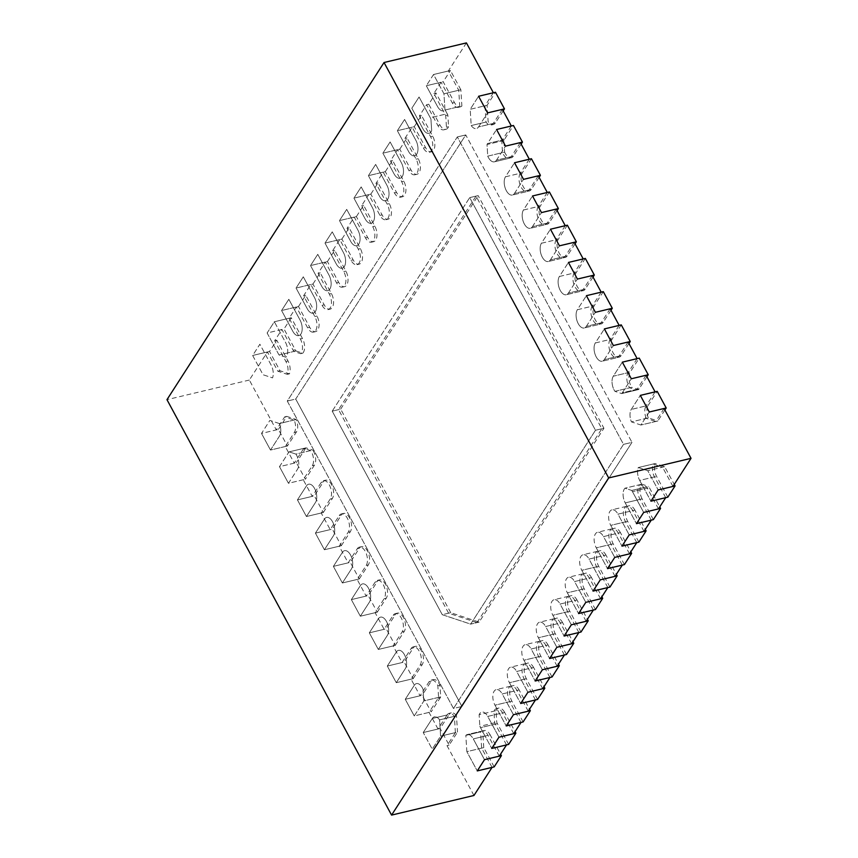 <?xml version="1.0" encoding="UTF-8"?>
<svg xmlns="http://www.w3.org/2000/svg" width="858" height="858" viewBox="0 0 858 858"><rect width="100%" height="100%" fill="white"/><g stroke="black" fill="none" stroke-linecap="round" stroke-linejoin="round"><path stroke-width="0.64" stroke-dasharray="4.29 3.22" d="M473.959 795.484L447.007 745.634L455.394 732.614L440.604 736.132L432.218 749.152L423.241 732.539L432.218 749.152L440.604 736.132L439.586 719.862A10.232 5.405 -103.4 0 0 434.405 716.848A10.232 5.405 -103.4 0 0 432.282 718.489L423.241 732.539L438.02 729.021L447.072 714.971L432.282 718.489L423.241 732.539L440.133 728.517L449.12 745.13L457.507 732.11L440.604 736.132L439.586 719.862A10.232 5.405 -103.4 0 0 434.405 716.848A10.232 5.405 -103.4 0 0 432.282 718.489L449.184 714.467L440.133 728.517M492.052 767.395L481.638 748.133L480.619 731.863A10.232 5.405 76.6 0 1 482.067 731.048A10.232 5.405 76.6 0 1 488.052 735.381L473.273 738.899L484.502 759.673L473.273 738.899A10.232 5.405 76.6 0 0 467.288 734.566A10.232 5.405 76.6 0 1 473.273 738.899L490.165 734.877L500.579 754.139M499.292 756.155L488.052 735.381M506.52 744.916L495.291 724.141A10.232 5.405 76.6 0 1 494.648 722.801L493.918 711.175A10.232 5.405 76.6 0 1 496.546 708.569A10.232 5.405 76.6 0 1 502.531 712.901L487.741 716.419L498.97 737.194L487.741 716.419A10.232 5.405 76.6 0 0 481.756 712.086A10.232 5.405 76.6 0 1 487.741 716.419L504.643 712.397L515.057 731.66M513.76 733.676L502.531 712.901M520.999 722.436L509.759 701.662A10.232 5.405 76.6 0 1 511.014 686.089A10.232 5.405 76.6 0 1 516.999 690.422L502.22 693.95L513.449 714.714L502.22 693.95A10.232 5.405 76.6 0 0 496.224 689.617A10.232 5.405 76.6 0 1 502.22 693.95L519.111 689.929L529.525 709.18M528.228 711.196L516.999 690.422M535.467 699.956L524.238 679.193A10.232 5.405 76.6 0 1 525.482 663.62A10.232 5.405 76.6 0 1 531.467 667.953L516.688 671.471L527.917 692.245L516.688 671.471A10.232 5.405 76.6 0 0 510.703 667.138A10.232 5.405 76.6 0 1 516.688 671.471L533.579 667.449L543.993 686.711M542.706 688.717L531.467 667.953M549.935 677.488L538.706 656.713A10.232 5.405 76.6 0 1 539.961 641.14A10.232 5.405 76.6 0 1 545.945 645.473L531.156 648.991L542.385 669.766L531.156 648.991A10.232 5.405 76.6 0 0 525.171 644.658A10.232 5.405 76.6 0 1 531.156 648.991L548.058 644.969L558.472 664.231M557.174 666.248L545.945 645.473M564.414 655.008L553.174 634.234A10.232 5.405 76.6 0 1 554.429 618.661A10.232 5.405 76.6 0 1 560.413 622.994L545.634 626.512L556.863 647.286L545.634 626.512A10.232 5.405 76.6 0 0 539.639 622.179A10.232 5.405 76.6 0 1 545.634 626.512L562.526 622.49L572.94 641.752M571.643 643.768L560.413 622.994M578.882 632.528L567.653 611.754A10.232 5.405 76.6 0 1 568.897 596.181A10.232 5.405 76.6 0 1 574.881 600.514L560.102 604.043L571.331 624.806L560.102 604.043A10.232 5.405 76.6 0 0 554.118 599.71A10.232 5.405 76.6 0 1 560.102 604.043L576.994 600.01L587.419 619.272M586.121 621.289L574.881 600.514M593.35 610.049L582.121 589.274A10.232 5.405 76.6 0 1 583.376 573.712A10.232 5.405 76.6 0 1 589.36 578.045L574.57 581.563L585.8 602.337L574.57 581.563A10.232 5.405 76.6 0 0 568.586 577.23A10.232 5.405 76.6 0 1 574.57 581.563L591.473 577.541L601.887 596.803M600.589 598.809L589.36 578.045M607.829 587.569L596.6 566.806A10.232 5.405 76.6 0 1 597.844 551.233A10.232 5.405 76.6 0 1 603.828 555.566L589.049 559.084L600.278 579.858L589.049 559.084A10.232 5.405 76.6 0 0 583.054 554.751A10.232 5.405 76.6 0 1 589.049 559.084L605.941 555.062L616.355 574.324M615.057 576.34L603.828 555.566M622.297 565.1L611.068 544.326A10.232 5.405 76.6 0 1 612.312 528.753A10.232 5.405 76.6 0 1 618.307 533.086L603.517 536.604L614.746 557.378L603.517 536.604A10.232 5.405 76.6 0 0 597.533 532.271A10.232 5.405 76.6 0 1 603.517 536.604L620.409 532.582L630.834 551.844M629.536 553.86L618.307 533.086M636.765 542.621L625.536 521.846A10.232 5.405 76.6 0 1 626.79 506.274A10.232 5.405 76.6 0 1 632.775 510.607L617.985 514.135L629.214 534.899L617.985 514.135A10.232 5.405 76.6 0 0 612.001 509.802A10.232 5.405 76.6 0 1 617.985 514.135L634.888 510.102L645.302 529.365M644.004 531.381L632.775 510.607M651.243 520.141L640.014 499.367A10.232 5.405 76.6 0 1 639.746 484.684L646.514 486.926A10.232 5.405 76.6 0 1 647.243 488.138L632.464 491.655L643.693 512.43L632.464 491.655A10.232 5.405 76.6 0 0 631.735 490.444L646.514 486.926M658.472 508.901L647.243 488.138M665.711 497.661L654.482 476.898A10.232 5.405 76.6 0 1 653.067 464.028L662.537 467.17L647.747 470.688L658.161 489.95L647.747 470.688L638.277 467.546L653.067 464.028M672.951 486.432L662.537 467.17M664.081 408.483L655.694 421.503L640.915 425.021L631.434 421.889A10.232 5.405 76.6 0 1 631.263 409.427L640.315 395.388L631.263 409.427A10.232 5.405 76.6 0 0 631.434 421.889L646.224 418.361L655.694 421.503M646.224 418.361A10.232 5.405 76.6 0 1 646.053 405.909L631.263 409.427L648.165 405.405L657.207 391.355M655.094 391.859L646.053 405.909M646.117 375.246L637.065 389.296A10.232 5.405 76.6 0 1 636.464 390.058L629.686 387.805A10.232 5.405 76.6 0 1 628.088 372.672L613.298 376.201L622.34 362.151L613.298 376.201A10.232 5.405 76.6 0 0 614.907 391.334L629.686 387.805M637.129 358.623L628.088 372.672M628.142 342.01L619.101 356.059A10.232 5.405 76.6 0 1 616.977 357.7A10.232 5.405 76.6 0 1 610.038 351.287A10.232 5.405 76.6 0 1 610.113 339.446L595.323 342.964L604.375 328.914L595.323 342.964A10.232 5.405 76.6 0 0 595.259 354.804A10.232 5.405 76.6 0 0 602.187 361.218A10.232 5.405 76.6 0 1 595.259 354.804A10.232 5.405 76.6 0 1 595.323 342.964L612.226 338.942L621.267 324.892M619.154 325.397L610.113 339.446M610.177 308.773L601.126 322.822A10.232 5.405 76.6 0 1 599.002 324.463A10.232 5.405 76.6 0 1 592.074 318.05A10.232 5.405 76.6 0 1 592.149 306.209L577.359 309.727L586.4 295.678L577.359 309.727A10.232 5.405 76.6 0 0 577.284 321.568A10.232 5.405 76.6 0 0 584.223 327.992A10.232 5.405 76.6 0 1 577.284 321.568A10.232 5.405 76.6 0 1 577.359 309.727L594.251 305.705L603.303 291.656M601.19 292.16L592.149 306.209M592.202 275.547L583.161 289.586A10.232 5.405 76.6 0 1 581.038 291.237A10.232 5.405 76.6 0 1 574.099 284.813A10.232 5.405 76.6 0 1 574.174 272.973L559.384 276.49L568.436 262.441L559.384 276.49A10.232 5.405 76.6 0 0 559.319 288.331A10.232 5.405 76.6 0 0 566.248 294.755A10.232 5.405 76.6 0 1 559.319 288.331A10.232 5.405 76.6 0 1 559.384 276.49L576.286 272.469L585.328 258.419M583.215 258.923L574.174 272.973M574.238 242.31L565.186 256.36A10.232 5.405 76.6 0 1 563.062 258.001A10.232 5.405 76.6 0 1 556.134 251.576A10.232 5.405 76.6 0 1 556.209 239.736L541.419 243.254L550.461 229.215L541.419 243.254A10.232 5.405 76.6 0 0 541.344 255.094A10.232 5.405 76.6 0 0 548.283 261.518A10.232 5.405 76.6 0 1 541.344 255.094A10.232 5.405 76.6 0 1 541.419 243.254L558.311 239.232L567.363 225.182M565.25 225.686L556.209 239.736M556.263 209.073L547.222 223.123A10.232 5.405 76.6 0 1 545.098 224.764A10.232 5.405 76.6 0 1 538.159 218.34A10.232 5.405 76.6 0 1 538.234 206.499L523.444 210.028L532.496 195.978L523.444 210.028A10.232 5.405 76.6 0 0 523.38 221.868A10.232 5.405 76.6 0 0 530.308 228.282A10.232 5.405 76.6 0 1 523.38 221.868A10.232 5.405 76.6 0 1 523.444 210.028L540.347 206.006L549.388 191.956M547.275 192.46L538.234 206.499M538.298 175.836L529.247 189.886A10.232 5.405 76.6 0 1 527.123 191.527A10.232 5.405 76.6 0 1 520.195 185.113A10.232 5.405 76.6 0 1 520.259 173.273L505.48 176.791L514.521 162.741L505.48 176.791A10.232 5.405 76.6 0 0 505.405 188.631A10.232 5.405 76.6 0 0 512.344 195.045A10.232 5.405 76.6 0 1 505.405 188.631A10.232 5.405 76.6 0 1 505.48 176.791L522.372 172.769L531.424 158.719M529.311 159.223L520.259 173.273M520.323 142.6L511.282 156.649A10.232 5.405 76.6 0 1 509.159 158.29A10.232 5.405 76.6 0 1 502.52 152.627L501.791 140.991A10.232 5.405 76.6 0 1 502.295 140.036L487.505 143.554L496.557 129.504L487.505 143.554A10.232 5.405 76.6 0 0 487.012 144.509L501.791 140.991M511.336 125.987L502.295 140.036M502.359 109.374L493.307 123.413A10.232 5.405 76.6 0 1 491.184 125.064A10.232 5.405 76.6 0 1 486.003 122.04L484.984 105.781L470.195 109.298L478.582 96.268L470.195 109.298L471.214 125.558L486.003 122.04M493.371 92.75L484.984 105.781M466.42 42.9L448.326 70.999L458.74 90.251L459.759 106.521L444.97 110.038A10.232 5.405 -103.4 0 1 443.522 110.864A10.232 5.405 -103.4 0 0 444.97 110.038L443.951 93.779L433.537 74.517L426.308 85.757L437.537 106.531A10.232 5.405 -103.4 0 0 443.522 110.864A10.232 5.405 -103.4 0 1 437.537 106.531L426.308 85.757L441.087 82.239L452.316 103.003A10.232 5.405 -103.4 0 0 458.311 107.336A10.232 5.405 -103.4 0 0 459.759 106.521M441.087 82.239L433.858 93.468L445.087 114.243L430.298 117.76L419.069 96.997L411.829 108.237L423.058 129A10.232 5.405 -103.4 0 0 429.054 133.333A10.232 5.405 -103.4 0 0 431.671 130.738L430.941 119.101A10.232 5.405 -103.4 0 0 430.298 117.76L419.069 96.997L411.829 108.237L423.058 129A10.232 5.405 -103.4 0 0 429.054 133.333A10.232 5.405 -103.4 0 0 431.671 130.738L430.941 119.101A10.232 5.405 -103.4 0 0 430.298 117.76L447.2 113.739L435.961 92.975L428.732 104.204L439.961 124.978A10.232 5.405 -103.4 0 0 445.946 129.311A10.232 5.405 -103.4 0 0 448.573 126.716L447.844 115.079A10.232 5.405 -103.4 0 0 447.2 113.739M438.02 729.021L429.043 712.397L438.084 698.348A10.232 5.405 -103.4 0 0 438.588 697.393L437.848 685.756A10.232 5.405 -103.4 0 0 431.22 680.094A10.232 5.405 -103.4 0 0 429.097 681.735L420.055 695.784L411.068 679.161L420.109 665.122A10.232 5.405 -103.4 0 0 420.184 653.281A10.232 5.405 -103.4 0 0 413.256 646.857A10.232 5.405 -103.4 0 0 411.132 648.498L402.08 662.548L393.103 645.935L402.145 631.885A10.232 5.405 -103.4 0 0 402.209 620.044A10.232 5.405 -103.4 0 0 395.281 613.62A10.232 5.405 -103.4 0 0 393.157 615.261L384.116 629.311L375.128 612.698L384.169 598.648A10.232 5.405 -103.4 0 0 384.245 586.808A10.232 5.405 -103.4 0 0 377.316 580.383A10.232 5.405 -103.4 0 0 375.193 582.035L366.141 596.085L357.153 579.461L366.205 565.411A10.232 5.405 -103.4 0 0 366.269 553.571A10.232 5.405 -103.4 0 0 359.341 547.157A10.232 5.405 -103.4 0 0 357.218 548.798L348.176 562.848L339.189 546.224L348.23 532.174A10.232 5.405 -103.4 0 0 348.305 520.334A10.232 5.405 -103.4 0 0 341.377 513.921A10.232 5.405 -103.4 0 0 339.253 515.561L330.201 529.611L321.214 512.998L330.266 498.948A10.232 5.405 -103.4 0 0 330.33 487.108A10.232 5.405 -103.4 0 0 323.402 480.684A10.232 5.405 -103.4 0 0 321.278 482.325L312.237 496.374L303.249 479.761L312.291 465.712A10.232 5.405 -103.4 0 0 310.693 450.579L303.914 448.326A10.232 5.405 -103.4 0 0 303.314 449.099L294.262 463.138L285.274 446.525L294.326 432.475A10.232 5.405 -103.4 0 0 294.155 420.023L284.684 416.881L276.297 429.912L249.335 380.051L267.428 351.962L277.842 371.214L287.312 374.356A10.232 5.405 -103.4 0 0 285.896 361.497L274.667 340.723L281.896 329.483L293.136 350.257A10.232 5.405 -103.4 0 0 293.865 351.458L300.632 353.7A10.232 5.405 -103.4 0 0 300.364 339.017L289.135 318.243L296.375 307.003L307.604 327.777A10.232 5.405 -103.4 0 0 313.588 332.11A10.232 5.405 -103.4 0 0 314.843 316.538L303.603 295.763L310.843 284.524L322.072 305.298A10.232 5.405 -103.4 0 0 328.067 309.631A10.232 5.405 -103.4 0 0 329.311 294.058L318.082 273.294L325.311 262.055L336.55 282.818A10.232 5.405 -103.4 0 0 342.535 287.151A10.232 5.405 -103.4 0 0 343.779 271.589L332.55 250.815L339.789 239.575L351.019 260.349A10.232 5.405 -103.4 0 0 357.003 264.682A10.232 5.405 -103.4 0 0 358.258 249.11L347.018 228.335L354.257 217.095L365.487 237.87A10.232 5.405 -103.4 0 0 371.482 242.203A10.232 5.405 -103.4 0 0 372.726 226.63L361.497 205.856L368.736 194.616L379.965 215.39A10.232 5.405 -103.4 0 0 385.95 219.723A10.232 5.405 -103.4 0 0 387.194 204.15L375.965 183.376L383.204 172.147L394.433 192.911A10.232 5.405 -103.4 0 0 400.418 197.243A10.232 5.405 -103.4 0 0 401.673 181.671L390.444 160.907L397.672 149.667L408.901 170.442A10.232 5.405 -103.4 0 0 414.897 174.775A10.232 5.405 -103.4 0 0 416.141 159.202L404.912 138.428L412.151 127.188L423.38 147.962A10.232 5.405 -103.4 0 0 429.365 152.295A10.232 5.405 -103.4 0 0 430.609 136.722L419.38 115.948L426.619 104.708L437.848 125.483A10.232 5.405 -103.4 0 0 443.833 129.815A10.232 5.405 -103.4 0 0 446.46 127.22L445.731 115.583A10.232 5.405 -103.4 0 0 445.087 114.243M455.394 732.614L454.375 716.344A10.232 5.405 -103.4 0 0 449.195 713.33A10.232 5.405 -103.4 0 0 447.072 714.971M477.005 622.608L448.616 613.202L338.556 409.641L476.04 196.107L601.823 428.753L477.005 622.608L470.667 624.12L442.278 614.703L332.218 411.143L338.556 409.641M448.616 613.202L442.278 614.703L470.667 624.12L595.484 430.255L601.823 428.753M450.729 612.698L340.669 409.137L332.218 411.143L469.701 197.619L595.484 430.255L603.935 428.249L479.118 622.114L450.729 612.698L442.278 614.703L332.218 411.143L469.701 197.619L476.04 196.107M461.936 706.466L631.981 442.363L465.765 134.942L295.72 399.045L461.936 706.466L453.496 708.472L623.53 444.369L457.314 136.948L287.269 401.061L453.496 708.472L623.53 444.369L457.314 136.948L287.269 401.061L453.496 708.472L461.936 706.466L631.981 442.363L623.53 444.369L631.981 442.363L465.765 134.942L457.314 136.948L465.765 134.942L295.72 399.045L287.269 401.061L295.72 399.045L461.936 706.466M447.007 745.634L449.12 745.13M429.043 712.397L414.253 715.926L405.266 699.302L414.253 715.926L423.294 701.876A10.232 5.405 -103.4 0 0 423.798 700.911L423.069 689.285A10.232 5.405 -103.4 0 0 416.43 683.611A10.232 5.405 -103.4 0 0 414.307 685.252L405.266 699.302L420.055 695.784M411.068 679.161L396.278 682.689L387.301 666.065L396.278 682.689L405.33 668.639A10.232 5.405 -103.4 0 0 405.394 656.799A10.232 5.405 -103.4 0 0 398.466 650.375A10.232 5.405 -103.4 0 0 396.342 652.016L387.301 666.065L402.08 662.548M393.103 645.935L378.314 649.452L369.326 632.839L378.314 649.452L387.355 635.403A10.232 5.405 -103.4 0 0 387.43 623.562A10.232 5.405 -103.4 0 0 380.491 617.138A10.232 5.405 -103.4 0 0 378.367 618.79L369.326 632.839L384.116 629.311M375.128 612.698L360.339 616.216L351.362 599.603L360.339 616.216L369.39 602.166A10.232 5.405 -103.4 0 0 369.455 590.325A10.232 5.405 -103.4 0 0 362.526 583.912A10.232 5.405 -103.4 0 0 360.403 585.553L351.362 599.603L366.141 596.085M357.153 579.461L342.374 582.979L333.387 566.366L342.374 582.979L351.415 568.94A10.232 5.405 -103.4 0 0 351.49 557.089A10.232 5.405 -103.4 0 0 344.551 550.675A10.232 5.405 -103.4 0 0 342.428 552.316L333.387 566.366L348.176 562.848M339.189 546.224L324.399 549.753L315.422 533.129L324.399 549.753L333.451 535.703A10.232 5.405 -103.4 0 0 333.515 523.863A10.232 5.405 -103.4 0 0 326.587 517.438A10.232 5.405 -103.4 0 0 324.463 519.079L315.422 533.129L330.201 529.611M321.214 512.998L306.435 516.516L297.447 499.892L306.435 516.516L315.476 502.466A10.232 5.405 -103.4 0 0 315.551 490.626A10.232 5.405 -103.4 0 0 308.612 484.202A10.232 5.405 -103.4 0 0 306.488 485.853L297.447 499.892L312.237 496.374M303.249 479.761L288.46 483.279L279.483 466.666L288.46 483.279L297.511 469.229A10.232 5.405 -103.4 0 0 295.903 454.096L310.693 450.579M294.262 463.138L279.483 466.666L288.524 452.616L279.483 466.666L296.375 462.634L305.362 479.257L314.403 465.208A10.232 5.405 -103.4 0 0 312.805 450.075L295.903 454.096L289.125 451.855A10.232 5.405 -103.4 0 0 288.524 452.616A10.232 5.405 -103.4 0 1 289.125 451.855L295.903 454.096A10.232 5.405 -103.4 0 1 297.511 469.229L288.46 483.279L305.362 479.257M285.274 446.525L270.495 450.042L261.508 433.429L270.495 450.042L279.536 435.993A10.232 5.405 -103.4 0 0 279.365 423.541L269.895 420.399L261.508 433.429L276.297 429.912M249.335 380.051L166.967 399.667M454.375 716.344L439.586 719.862L456.488 715.84L457.507 732.11M438.588 697.393L423.798 700.911L423.069 689.285A10.232 5.405 -103.4 0 0 416.43 683.611A10.232 5.405 -103.4 0 0 414.307 685.252L405.266 699.302L422.168 695.28L431.145 711.893L440.197 697.854A10.232 5.405 -103.4 0 0 440.69 696.889L439.961 685.263A10.232 5.405 -103.4 0 0 433.333 679.59A10.232 5.405 -103.4 0 0 431.209 681.231L422.168 695.28M437.848 685.756L439.961 685.263M303.914 448.326L289.125 451.855L306.027 447.833L312.805 450.075M294.155 420.023L279.365 423.541L269.895 420.399L261.508 433.429L278.41 429.408L287.387 446.021L296.439 431.971A10.232 5.405 -103.4 0 0 296.267 419.519L286.797 416.377L278.41 429.408M284.684 416.881L286.797 416.377M448.326 70.999L433.537 74.517L426.308 85.757L443.2 81.735L454.429 102.499A10.232 5.405 -103.4 0 0 460.424 106.832A10.232 5.405 -103.4 0 0 461.872 106.017L444.97 110.038L443.951 93.779L433.537 74.517L450.439 70.495L443.2 81.735M267.428 351.962L252.649 355.48L263.052 374.742L272.533 377.885A10.232 5.405 -103.4 0 0 271.107 365.015L259.877 344.24L252.649 355.48L263.052 374.742L272.533 377.885A10.232 5.405 -103.4 0 0 271.107 365.015L259.877 344.24L252.649 355.48L269.541 351.458L279.955 370.72L289.425 373.852A10.232 5.405 -103.4 0 0 288.009 360.993L276.78 340.218L269.541 351.458M274.667 340.723L276.78 340.218M281.896 329.483L267.117 333.001L278.346 353.775A10.232 5.405 -103.4 0 0 279.075 354.976L293.865 351.458M295.978 350.954L302.745 353.206A10.232 5.405 -103.4 0 0 302.477 338.513L291.248 317.739L274.356 321.761L267.117 333.001L278.346 353.775A10.232 5.405 -103.4 0 0 279.075 354.976L285.853 357.228A10.232 5.405 -103.4 0 0 285.585 342.535L274.356 321.761L267.117 333.001L284.009 328.979L295.249 349.753A10.232 5.405 -103.4 0 0 295.978 350.954L279.075 354.976L285.853 357.228A10.232 5.405 -103.4 0 0 285.585 342.535L274.356 321.761L289.135 318.243M296.375 307.003L281.585 310.521L292.814 331.295A10.232 5.405 -103.4 0 0 298.809 335.628A10.232 5.405 -103.4 0 0 300.053 320.055L288.824 299.292L281.585 310.521L292.814 331.295A10.232 5.405 -103.4 0 0 298.809 335.628A10.232 5.405 -103.4 0 0 300.053 320.055L288.824 299.292L281.585 310.521L298.487 306.499L309.717 327.273A10.232 5.405 -103.4 0 0 315.701 331.606A10.232 5.405 -103.4 0 0 316.956 316.034L305.716 295.259L298.487 306.499M303.603 295.763L305.716 295.259M310.843 284.524L296.064 288.052L307.293 308.816A10.232 5.405 -103.4 0 0 313.277 313.149A10.232 5.405 -103.4 0 0 314.521 297.587L303.292 276.812L296.064 288.052L307.293 308.816A10.232 5.405 -103.4 0 0 313.277 313.149A10.232 5.405 -103.4 0 0 314.521 297.587L303.292 276.812L296.064 288.052L312.956 284.03L324.185 304.794A10.232 5.405 -103.4 0 0 330.18 309.127A10.232 5.405 -103.4 0 0 331.424 293.554L320.195 272.79L312.956 284.03M318.082 273.294L320.195 272.79M325.311 262.055L310.532 265.572L321.761 286.347A10.232 5.405 -103.4 0 0 327.745 290.68A10.232 5.405 -103.4 0 0 329 275.107L317.771 254.333L310.532 265.572L321.761 286.347A10.232 5.405 -103.4 0 0 327.745 290.68A10.232 5.405 -103.4 0 0 329 275.107L317.771 254.333L310.532 265.572L327.424 261.551L338.663 282.325A10.232 5.405 -103.4 0 0 344.648 286.647A10.232 5.405 -103.4 0 0 345.892 271.085L334.663 250.311L327.424 261.551M332.55 250.815L334.663 250.311M339.789 239.575L325 243.093L336.229 263.867A10.232 5.405 -103.4 0 0 342.224 268.2A10.232 5.405 -103.4 0 0 343.468 252.627L332.239 231.853L325 243.093L336.229 263.867A10.232 5.405 -103.4 0 0 342.224 268.2A10.232 5.405 -103.4 0 0 343.468 252.627L332.239 231.853L325 243.093L341.902 239.071L353.131 259.845A10.232 5.405 -103.4 0 0 359.116 264.178A10.232 5.405 -103.4 0 0 360.371 248.606L349.131 227.831L341.902 239.071M347.018 228.335L349.131 227.831M354.257 217.095L339.478 220.613L350.707 241.388A10.232 5.405 -103.4 0 0 356.692 245.72A10.232 5.405 -103.4 0 0 357.936 230.148L346.707 209.373L339.478 220.613L350.707 241.388A10.232 5.405 -103.4 0 0 356.692 245.72A10.232 5.405 -103.4 0 0 357.936 230.148L346.707 209.373L339.478 220.613L356.37 216.591L367.599 237.366A10.232 5.405 -103.4 0 0 373.595 241.699A10.232 5.405 -103.4 0 0 374.839 226.126L363.61 205.352L356.37 216.591M361.497 205.856L363.61 205.352M368.736 194.616L353.946 198.144L365.176 218.908A10.232 5.405 -103.4 0 0 371.16 223.241A10.232 5.405 -103.4 0 0 372.415 207.668L361.186 186.905L353.946 198.144L365.176 218.908A10.232 5.405 -103.4 0 0 371.16 223.241A10.232 5.405 -103.4 0 0 372.415 207.668L361.186 186.905L353.946 198.144L370.838 194.112L382.078 214.886A10.232 5.405 -103.4 0 0 388.063 219.219A10.232 5.405 -103.4 0 0 389.307 203.646L378.078 182.883L370.838 194.112M375.965 183.376L378.078 182.883M383.204 172.147L368.414 175.665L379.644 196.439A10.232 5.405 -103.4 0 0 385.639 200.772A10.232 5.405 -103.4 0 0 386.883 185.199L375.654 164.425L368.414 175.665L379.644 196.439A10.232 5.405 -103.4 0 0 385.639 200.772A10.232 5.405 -103.4 0 0 386.883 185.199L375.654 164.425L368.414 175.665L385.317 171.643L396.546 192.406A10.232 5.405 -103.4 0 0 402.531 196.739A10.232 5.405 -103.4 0 0 403.786 181.177L392.546 160.403L385.317 171.643M390.444 160.907L392.546 160.403M397.672 149.667L382.893 153.185L394.122 173.959A10.232 5.405 -103.4 0 0 400.107 178.292A10.232 5.405 -103.4 0 0 401.351 162.72L390.122 141.945L382.893 153.185L394.122 173.959A10.232 5.405 -103.4 0 0 400.107 178.292A10.232 5.405 -103.4 0 0 401.351 162.72L390.122 141.945L382.893 153.185L399.785 149.163L411.014 169.938A10.232 5.405 -103.4 0 0 417.009 174.271A10.232 5.405 -103.4 0 0 418.254 158.698L407.024 137.923L399.785 149.163M404.912 138.428L407.024 137.923M412.151 127.188L397.361 130.706L408.59 151.48A10.232 5.405 -103.4 0 0 414.575 155.813A10.232 5.405 -103.4 0 0 415.83 140.24L404.601 119.466L397.361 130.706L408.59 151.48A10.232 5.405 -103.4 0 0 414.575 155.813A10.232 5.405 -103.4 0 0 415.83 140.24L404.601 119.466L397.361 130.706L414.253 126.684L425.493 147.458A10.232 5.405 -103.4 0 0 431.477 151.791A10.232 5.405 -103.4 0 0 432.722 136.218L421.493 115.444L414.253 126.684M419.38 115.948L421.493 115.444M426.619 104.708L428.732 104.204M433.858 93.468L435.961 92.975M458.74 90.251L443.951 93.779L460.853 89.758L461.872 106.017M649.302 412.001L640.915 425.021L631.434 421.889L648.337 417.857L657.807 420.999L640.915 425.021L649.302 412.001M654.482 476.898L639.693 480.416L650.922 501.19L639.693 480.416A10.232 5.405 76.6 0 1 638.277 467.546L655.18 463.524L664.65 466.666L674.249 484.416M640.014 499.367L625.225 502.895L636.454 523.659L625.225 502.895A10.232 5.405 76.6 0 1 624.956 488.202L639.746 484.684M653.356 519.637L642.116 498.873L625.225 502.895A10.232 5.405 76.6 0 1 624.956 488.202L631.735 490.444L648.627 486.422A10.232 5.405 76.6 0 1 649.356 487.634L659.77 506.896M625.536 521.846L610.757 525.364L621.986 546.138L610.757 525.364A10.232 5.405 76.6 0 1 612.001 509.802L626.79 506.274M611.068 544.326L596.278 547.844L607.507 568.618L596.278 547.844A10.232 5.405 76.6 0 1 597.533 532.271L612.312 528.753M596.6 566.806L581.81 570.323L593.039 591.098L581.81 570.323A10.232 5.405 76.6 0 1 583.054 554.751L597.844 551.233M582.121 589.274L567.342 592.803L578.571 613.567L567.342 592.803A10.232 5.405 76.6 0 1 568.586 577.23L583.376 573.712M567.653 611.754L552.863 615.272L564.092 636.046L552.863 615.272A10.232 5.405 76.6 0 1 554.118 599.71L568.897 596.181M553.174 634.234L538.395 637.751L549.624 658.526L538.395 637.751A10.232 5.405 76.6 0 1 539.639 622.179L554.429 618.661M538.706 656.713L523.927 660.231L535.156 681.005L523.927 660.231A10.232 5.405 76.6 0 1 525.171 644.658L539.961 641.14M524.238 679.193L509.448 682.711L520.677 703.485L509.448 682.711A10.232 5.405 76.6 0 1 510.703 667.138L525.482 663.62M509.759 701.662L494.98 705.19L506.209 725.954L494.98 705.19A10.232 5.405 76.6 0 1 496.224 689.617L511.014 686.089M495.291 724.141L480.512 727.659L491.741 748.433L480.512 727.659A10.232 5.405 76.6 0 1 479.858 726.329L494.648 722.801M508.633 744.412L497.404 723.637A10.232 5.405 76.6 0 1 496.761 722.297L496.031 710.671L479.129 714.693L479.858 726.329L479.129 714.693A10.232 5.405 76.6 0 1 481.756 712.086A10.232 5.405 76.6 0 0 479.129 714.693L493.918 711.175M481.638 748.133L466.849 751.651L465.83 735.381L480.619 731.863M494.165 766.891L483.751 747.629L466.849 751.651L477.262 770.913L466.849 751.651L465.83 735.381A10.232 5.405 76.6 0 1 467.288 734.566L482.067 731.048M493.307 123.413L478.528 126.941L487.569 112.891L478.528 126.941A10.232 5.405 76.6 0 1 476.404 128.582A10.232 5.405 76.6 0 1 471.214 125.558L470.195 109.298L487.097 105.277L495.484 92.246M511.282 156.649L496.492 160.167L505.534 146.128L496.492 160.167A10.232 5.405 76.6 0 1 494.369 161.819A10.232 5.405 76.6 0 1 487.741 156.145L502.52 152.627M503.903 140.487L487.012 144.509L487.741 156.145L504.633 152.123L503.903 140.487A10.232 5.405 76.6 0 1 504.407 139.532L513.449 125.483M529.247 189.886L514.468 193.404L523.509 179.354L514.468 193.404A10.232 5.405 76.6 0 1 512.344 195.045L527.123 191.527M547.222 223.123L532.432 226.641L541.473 212.591L532.432 226.641A10.232 5.405 76.6 0 1 530.308 228.282L545.098 224.764M565.186 256.36L550.407 259.877L559.448 245.828L550.407 259.877A10.232 5.405 76.6 0 1 548.283 261.518L563.062 258.001M583.161 289.586L568.371 293.114L577.413 279.065L568.371 293.114A10.232 5.405 76.6 0 1 566.248 294.755L581.038 291.237M601.126 322.822L586.346 326.34L595.388 312.301L586.346 326.34A10.232 5.405 76.6 0 1 584.223 327.992L599.002 324.463M619.101 356.059L604.311 359.577L613.363 345.527L604.311 359.577A10.232 5.405 76.6 0 1 602.187 361.218L616.977 357.7M637.065 389.296L622.286 392.814L631.327 378.764L622.286 392.814A10.232 5.405 76.6 0 1 621.675 393.575L636.464 390.058M646.932 376.759L639.178 388.792L622.286 392.814A10.232 5.405 76.6 0 1 621.675 393.575L614.907 391.334L631.799 387.301A10.232 5.405 76.6 0 1 630.19 372.168L639.242 358.129M277.842 371.214L279.955 370.72M287.312 374.356L289.425 373.852M300.632 353.7L302.745 353.206M446.46 127.22L448.573 126.716M445.731 115.583L447.844 115.079M479.118 622.114L470.667 624.12L595.484 430.255L469.701 197.619L478.142 195.603L603.935 428.249M340.669 409.137L478.142 195.603M460.853 89.758L450.439 70.495M667.824 497.168L656.595 476.394A10.232 5.405 76.6 0 1 655.18 463.524M664.65 466.666L647.747 470.688L638.277 467.546A10.232 5.405 76.6 0 0 639.693 480.416L656.595 476.394M642.116 498.873A10.232 5.405 76.6 0 1 641.848 484.18L648.627 486.422M641.848 484.18L624.956 488.202L631.735 490.444A10.232 5.405 76.6 0 1 632.464 491.655L649.356 487.634M638.878 542.117L627.648 521.342A10.232 5.405 76.6 0 1 628.903 505.77A10.232 5.405 76.6 0 1 634.888 510.102M627.648 521.342L610.757 525.364A10.232 5.405 76.6 0 1 612.001 509.802L628.903 505.77M624.41 564.596L613.18 543.822A10.232 5.405 76.6 0 1 614.425 528.249A10.232 5.405 76.6 0 1 620.409 532.582M613.18 543.822L596.278 547.844A10.232 5.405 76.6 0 1 597.533 532.271L614.425 528.249M609.941 587.076L598.702 566.301A10.232 5.405 76.6 0 1 599.957 550.729A10.232 5.405 76.6 0 1 605.941 555.062M598.702 566.301L581.81 570.323A10.232 5.405 76.6 0 1 583.054 554.751L599.957 550.729M595.463 609.545L584.234 588.781A10.232 5.405 76.6 0 1 585.488 573.208A10.232 5.405 76.6 0 1 591.473 577.541M584.234 588.781L567.342 592.803A10.232 5.405 76.6 0 1 568.586 577.23L585.488 573.208M580.995 632.024L569.766 611.25A10.232 5.405 76.6 0 1 571.01 595.677A10.232 5.405 76.6 0 1 576.994 600.01M569.766 611.25L552.863 615.272A10.232 5.405 76.6 0 1 554.118 599.71L571.01 595.677M566.527 654.504L555.287 633.73A10.232 5.405 76.6 0 1 556.542 618.157A10.232 5.405 76.6 0 1 562.526 622.49M555.287 633.73L538.395 637.751A10.232 5.405 76.6 0 1 539.639 622.179L556.542 618.157M552.048 676.983L540.819 656.209A10.232 5.405 76.6 0 1 542.063 640.636A10.232 5.405 76.6 0 1 548.058 644.969M540.819 656.209L523.927 660.231A10.232 5.405 76.6 0 1 525.171 644.658L542.063 640.636M537.58 699.452L526.351 678.689A10.232 5.405 76.6 0 1 527.595 663.116A10.232 5.405 76.6 0 1 533.579 667.449M526.351 678.689L509.448 682.711A10.232 5.405 76.6 0 1 510.703 667.138L527.595 663.116M456.488 715.84A10.232 5.405 -103.4 0 0 451.308 712.826A10.232 5.405 -103.4 0 0 449.184 714.467M440.69 696.889L423.798 700.911A10.232 5.405 -103.4 0 1 423.294 701.876L414.253 715.926L431.145 711.893M413.181 678.667L422.222 664.618A10.232 5.405 -103.4 0 0 422.297 652.777A10.232 5.405 -103.4 0 0 415.358 646.353A10.232 5.405 -103.4 0 0 413.245 647.994L404.193 662.044L413.181 678.667L396.278 682.689L405.33 668.639A10.232 5.405 -103.4 0 0 405.394 656.799A10.232 5.405 -103.4 0 0 398.466 650.375A10.232 5.405 -103.4 0 0 396.342 652.016L387.301 666.065L404.193 662.044M395.206 645.43L404.257 631.381A10.232 5.405 -103.4 0 0 404.322 619.54A10.232 5.405 -103.4 0 0 397.393 613.116A10.232 5.405 -103.4 0 0 395.27 614.768L386.229 628.807L395.206 645.43L378.314 649.452L387.355 635.403A10.232 5.405 -103.4 0 0 387.43 623.562A10.232 5.405 -103.4 0 0 380.491 617.138A10.232 5.405 -103.4 0 0 378.367 618.79L369.326 632.839L386.229 628.807M377.241 612.194L386.282 598.144A10.232 5.405 -103.4 0 0 386.357 586.304A10.232 5.405 -103.4 0 0 379.418 579.89A10.232 5.405 -103.4 0 0 377.305 581.531L368.254 595.581L377.241 612.194L360.339 616.216L369.39 602.166A10.232 5.405 -103.4 0 0 369.455 590.325A10.232 5.405 -103.4 0 0 362.526 583.912A10.232 5.405 -103.4 0 0 360.403 585.553L351.362 599.603L368.254 595.581M359.266 578.957L368.318 564.907A10.232 5.405 -103.4 0 0 368.382 553.067A10.232 5.405 -103.4 0 0 361.454 546.653A10.232 5.405 -103.4 0 0 359.33 548.294L350.289 562.344L359.266 578.957L342.374 582.979L351.415 568.94A10.232 5.405 -103.4 0 0 351.49 557.089A10.232 5.405 -103.4 0 0 344.551 550.675A10.232 5.405 -103.4 0 0 342.428 552.316L333.387 566.366L350.289 562.344M341.302 545.72L350.343 531.681A10.232 5.405 -103.4 0 0 350.418 519.841A10.232 5.405 -103.4 0 0 343.479 513.416A10.232 5.405 -103.4 0 0 341.366 515.057L332.314 529.107L341.302 545.72L324.399 549.753L333.451 535.703A10.232 5.405 -103.4 0 0 333.515 523.863A10.232 5.405 -103.4 0 0 326.587 517.438A10.232 5.405 -103.4 0 0 324.463 519.079L315.422 533.129L332.314 529.107M323.327 512.494L332.378 498.444A10.232 5.405 -103.4 0 0 332.443 486.604A10.232 5.405 -103.4 0 0 325.514 480.18A10.232 5.405 -103.4 0 0 323.391 481.821L314.35 495.87L323.327 512.494L306.435 516.516L315.476 502.466A10.232 5.405 -103.4 0 0 315.551 490.626A10.232 5.405 -103.4 0 0 308.612 484.202A10.232 5.405 -103.4 0 0 306.488 485.853L297.447 499.892L314.35 495.87M664.896 409.985L657.807 420.999M648.337 417.857A10.232 5.405 76.6 0 1 648.165 405.405M639.178 388.792A10.232 5.405 76.6 0 1 638.577 389.553L631.799 387.301M638.577 389.553L621.675 393.575L614.907 391.334A10.232 5.405 76.6 0 1 613.298 376.201L630.19 372.168M628.957 343.522L621.213 355.555A10.232 5.405 76.6 0 1 619.09 357.196A10.232 5.405 76.6 0 1 612.151 350.783A10.232 5.405 76.6 0 1 612.226 338.942M621.213 355.555L604.311 359.577A10.232 5.405 76.6 0 1 602.187 361.218L619.09 357.196M610.993 310.285L603.238 322.318A10.232 5.405 76.6 0 1 601.115 323.959A10.232 5.405 76.6 0 1 594.186 317.546A10.232 5.405 76.6 0 1 594.251 305.705M603.238 322.318L586.346 326.34A10.232 5.405 76.6 0 1 584.223 327.992L601.115 323.959M593.017 277.048L585.274 289.082A10.232 5.405 76.6 0 1 583.15 290.733A10.232 5.405 76.6 0 1 576.211 284.309A10.232 5.405 76.6 0 1 576.286 272.469M585.274 289.082L568.371 293.114A10.232 5.405 76.6 0 1 566.248 294.755L583.15 290.733M575.053 243.822L567.299 255.856A10.232 5.405 76.6 0 1 565.175 257.497A10.232 5.405 76.6 0 1 558.247 251.072A10.232 5.405 76.6 0 1 558.311 239.232M567.299 255.856L550.407 259.877A10.232 5.405 76.6 0 1 548.283 261.518L565.175 257.497M557.078 210.585L549.335 222.619A10.232 5.405 76.6 0 1 547.211 224.26A10.232 5.405 76.6 0 1 540.272 217.846A10.232 5.405 76.6 0 1 540.347 206.006M549.335 222.619L532.432 226.641A10.232 5.405 76.6 0 1 530.308 228.282L547.211 224.26M539.114 177.349L531.359 189.382A10.232 5.405 76.6 0 1 529.236 191.023A10.232 5.405 76.6 0 1 522.308 184.609A10.232 5.405 76.6 0 1 522.372 172.769M531.359 189.382L514.468 193.404A10.232 5.405 76.6 0 1 512.344 195.045L529.236 191.023M306.027 447.833A10.232 5.405 -103.4 0 0 305.416 448.595L296.375 462.634M296.267 419.519L279.365 423.541A10.232 5.405 -103.4 0 1 279.536 435.993L270.495 450.042L287.387 446.021M521.138 144.112L513.395 156.145A10.232 5.405 76.6 0 1 511.271 157.797A10.232 5.405 76.6 0 1 504.633 152.123M504.407 139.532L487.505 143.554A10.232 5.405 76.6 0 0 487.012 144.509L487.741 156.145A10.232 5.405 76.6 0 0 494.369 161.819L509.159 158.29M513.395 156.145L496.492 160.167A10.232 5.405 76.6 0 1 494.369 161.819L511.271 157.797M503.174 110.875L495.42 122.919A10.232 5.405 76.6 0 1 493.296 124.56A10.232 5.405 76.6 0 1 488.116 121.536L487.097 105.277M495.42 122.919L478.528 126.941A10.232 5.405 76.6 0 1 476.404 128.582A10.232 5.405 76.6 0 1 471.214 125.558L488.116 121.536M291.248 317.739L284.009 328.979M523.112 721.932L511.872 701.158A10.232 5.405 76.6 0 1 513.127 685.596A10.232 5.405 76.6 0 1 519.111 689.929M511.872 701.158L494.98 705.19A10.232 5.405 76.6 0 1 496.224 689.617L513.127 685.596M496.031 710.671A10.232 5.405 76.6 0 1 498.648 708.065A10.232 5.405 76.6 0 1 504.643 712.397M497.404 723.637L480.512 727.659A10.232 5.405 76.6 0 1 479.858 726.329L496.761 722.297M483.751 747.629L482.732 731.359A10.232 5.405 76.6 0 1 484.18 730.544A10.232 5.405 76.6 0 1 490.165 734.877M484.18 730.544L467.288 734.566A10.232 5.405 76.6 0 0 465.83 735.381L482.732 731.359M438.084 698.348L440.197 697.854M429.097 681.735L431.209 681.231M420.109 665.122L422.222 664.618M411.132 648.498L413.245 647.994M402.145 631.885L404.257 631.381M393.157 615.261L395.27 614.768M384.169 598.648L386.282 598.144M375.193 582.035L377.305 581.531M366.205 565.411L368.318 564.907M357.218 548.798L359.33 548.294M348.23 532.174L350.343 531.681M339.253 515.561L341.366 515.057M330.266 498.948L332.378 498.444M321.278 482.325L323.391 481.821M312.291 465.712L314.403 465.208M303.314 449.099L305.416 448.595M294.326 432.475L296.439 431.971M452.316 103.003L454.429 102.499M285.896 361.497L288.009 360.993M293.136 350.257L295.249 349.753M300.364 339.017L302.477 338.513M307.604 327.777L309.717 327.273M314.843 316.538L316.956 316.034M322.072 305.298L324.185 304.794M329.311 294.058L331.424 293.554M336.55 282.818L338.663 282.325M343.779 271.589L345.892 271.085M351.019 260.349L353.131 259.845M358.258 249.11L360.371 248.606M365.487 237.87L367.599 237.366M372.726 226.63L374.839 226.126M379.965 215.39L382.078 214.886M387.194 204.15L389.307 203.646M394.433 192.911L396.546 192.406M401.673 181.671L403.786 181.177M408.901 170.442L411.014 169.938M416.141 159.202L418.254 158.698M423.38 147.962L425.493 147.458M430.609 136.722L432.722 136.218M437.848 125.483L439.961 124.978M449.195 713.33L451.308 712.826M431.22 680.094L433.333 679.59M413.256 646.857L415.358 646.353M395.281 613.62L397.393 613.116M377.316 580.383L379.418 579.89M359.341 547.157L361.454 546.653M341.377 513.921L343.479 513.416M323.402 480.684L325.514 480.18M458.311 107.336L460.424 106.832M498.648 708.065L496.546 708.569M493.296 124.56L491.184 125.064M313.588 332.11L315.701 331.606M328.067 309.631L330.18 309.127M342.535 287.151L344.648 286.647M357.003 264.682L359.116 264.178M371.482 242.203L373.595 241.699M385.95 219.723L388.063 219.219M400.418 197.243L402.531 196.739M414.897 174.775L417.009 174.271M429.365 152.295L431.477 151.791M443.833 129.815L445.946 129.311"/><path stroke-width="1.29" d="M666.194 407.979L657.207 391.355L640.315 395.388L655.094 391.859L646.117 375.246L631.327 378.764L622.34 362.151L637.129 358.623L628.142 342.01L613.363 345.527L604.375 328.914L619.154 325.397L610.177 308.773L595.388 312.301L586.4 295.678L601.19 292.16L592.202 275.547L577.413 279.065L568.436 262.441L583.215 258.923L574.238 242.31L559.448 245.828L550.461 229.215L565.25 225.686L556.263 209.073L541.473 212.591L532.496 195.978L547.275 192.46L538.298 175.836L523.509 179.354L514.521 162.741L529.311 159.223L520.323 142.6L505.534 146.128L496.557 129.504L511.336 125.987L502.359 109.374L487.569 112.891L478.582 96.268L493.371 92.75L466.42 42.9L384.041 62.516L166.967 399.667L391.58 815.1L473.959 795.484L492.052 767.395L477.262 770.913L484.502 759.673L477.262 770.913L494.165 766.891L501.404 755.651L484.502 759.673L499.292 756.155L506.52 744.916L491.741 748.433L498.97 737.194L491.741 748.433L508.633 744.412L515.873 733.172L498.97 737.194L513.76 733.676L520.999 722.436L506.209 725.954L513.449 714.714L506.209 725.954L523.112 721.932L530.341 710.692L513.449 714.714L528.228 711.196L535.467 699.956L520.677 703.485L527.917 692.245L520.677 703.485L537.58 699.452L544.819 688.213L527.917 692.245L542.706 688.717L549.935 677.488L535.156 681.005L542.385 669.766L535.156 681.005L552.048 676.983L559.287 665.744L542.385 669.766L557.174 666.248L564.414 655.008L549.624 658.526L556.863 647.286L549.624 658.526L566.527 654.504L573.755 643.264L556.863 647.286L571.643 643.768L578.882 632.528L564.092 636.046L571.331 624.806L564.092 636.046L580.995 632.024L588.234 620.784L571.331 624.806L586.121 621.289L593.35 610.049L578.571 613.567L585.8 602.337L578.571 613.567L595.463 609.545L602.702 598.305L585.8 602.337L600.589 598.809L607.829 587.569L593.039 591.098L600.278 579.858L593.039 591.098L609.941 587.076L617.17 575.836L600.278 579.858L615.057 576.34L622.297 565.1L607.507 568.618L614.746 557.378L607.507 568.618L624.41 564.596L631.649 553.356L614.746 557.378L629.536 553.86L636.765 542.621L621.986 546.138L629.214 534.899L621.986 546.138L638.878 542.117L646.117 530.877L629.214 534.899L644.004 531.381L651.243 520.141L636.454 523.659L643.693 512.43L636.454 523.659L653.356 519.637L660.585 508.397L643.693 512.43L658.472 508.901L665.711 497.661L650.922 501.19L658.161 489.95L650.922 501.19L667.824 497.168L675.064 485.928L658.161 489.95L672.951 486.432L691.033 458.333L664.081 408.483L649.302 412.001L640.315 395.388L649.302 412.001L666.194 407.979L664.896 409.985M691.033 458.333L608.665 477.949L384.041 62.516M391.58 815.1L608.665 477.949M674.249 484.416L675.064 485.928M659.77 506.896L660.585 508.397M645.302 529.365L646.117 530.877M630.834 551.844L631.649 553.356M616.355 574.324L617.17 575.836M601.887 596.803L602.702 598.305M587.419 619.272L588.234 620.784M572.94 641.752L573.755 643.264M558.472 664.231L559.287 665.744M543.993 686.711L544.819 688.213M648.23 374.742L631.327 378.764L622.34 362.151L639.242 358.129L648.23 374.742L646.932 376.759M630.255 341.505L613.363 345.527L604.375 328.914L621.267 324.892L630.255 341.505L628.957 343.522M612.29 308.269L595.388 312.301L586.4 295.678L603.303 291.656L612.29 308.269L610.993 310.285M594.315 275.043L577.413 279.065L568.436 262.441L585.328 258.419L594.315 275.043L593.017 277.048M576.351 241.806L559.448 245.828L550.461 229.215L567.363 225.182L576.351 241.806L575.053 243.822M558.376 208.569L541.473 212.591L532.496 195.978L549.388 191.956L558.376 208.569L557.078 210.585M540.411 175.332L523.509 179.354L514.521 162.741L531.424 158.719L540.411 175.332L539.114 177.349M522.436 142.096L505.534 146.128L496.557 129.504L513.449 125.483L522.436 142.096L521.138 144.112M504.472 108.869L487.569 112.891L478.582 96.268L495.484 92.246L504.472 108.869L503.174 110.875M529.525 709.18L530.341 710.692M515.057 731.66L515.873 733.172M500.579 754.139L501.404 755.651"/></g></svg>
